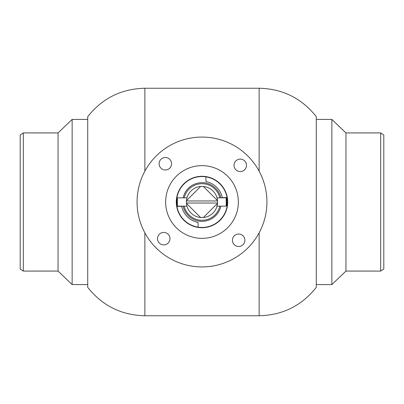 <?xml version="1.0" encoding="UTF-8"?>
<svg xmlns="http://www.w3.org/2000/svg" width="404" height="404" viewBox="0 0 404 404"><rect width="100%" height="100%" fill="white"/><g stroke="black" fill="none" stroke-linecap="round" stroke-linejoin="round"><path stroke-width="0.61" d="M259.136 171.16L259.136 88.244C282.613 88.789 301.657 98.253 316.276 116.63L316.276 287.37C301.657 305.747 282.613 315.211 259.136 315.756L144.864 315.756C121.387 315.211 102.343 305.747 87.724 287.37L87.724 116.63C102.343 98.253 121.387 88.789 144.864 88.244L144.864 171.16M214.802 188.946A18.286 18.286 0 0 1 219.806 197.844A18.286 18.286 0 0 0 184.194 197.844M184.194 206.156A18.286 18.286 0 0 0 219.806 206.156A18.286 18.286 0 0 1 189.198 215.054M198.091 227.149L198.041 222.397A20.776 20.776 0 0 1 181.684 206.353L176.932 206.399A25.452 25.452 0 0 0 198.091 227.149A25.452 25.452 0 0 0 227.068 197.601L222.316 197.647A20.776 20.776 0 0 0 205.959 181.603L205.909 176.851A25.452 25.452 0 0 0 184.179 220.17M227.068 197.601A25.452 25.452 0 0 0 205.909 176.851M200.626 217.524A15.584 15.584 0 0 0 217.524 203.374L203.374 217.524A15.584 15.584 0 0 1 200.626 217.524L186.476 203.374A15.584 15.584 0 0 0 200.626 217.524M226.205 197.844L217.019 197.844L216.776 197.051L217.524 200.626A15.584 15.584 0 0 0 200.626 186.476A15.584 15.584 0 0 1 203.374 186.476L217.524 200.626A15.584 15.584 0 0 1 217.524 203.374L216.776 206.949L217.019 206.156L226.205 206.156L226.205 197.844L226.725 198.364L226.725 205.636L226.205 206.156M187.224 206.949L186.981 206.156L177.376 206.156L176.856 205.636L176.856 198.364L177.376 197.844L177.376 206.156M177.376 197.844L186.981 197.844L187.224 197.051M186.476 203.374A15.584 15.584 0 0 1 186.476 200.626L200.626 186.476A15.584 15.584 0 0 0 186.476 200.626M186.451 200.96L217.549 200.96M217.549 203.04L186.451 203.04M380.684 132.916L380.684 271.084L383.8 269.008L383.8 134.992L380.684 132.916L345.95 132.916L331.856 119.412L316.276 119.412M380.684 271.084L345.95 271.084L345.95 132.916M345.95 271.084L331.856 284.588L331.856 119.412M331.856 284.588L316.276 284.588M23.316 271.084L23.316 132.916L20.2 134.992L20.2 269.008L23.316 271.084L58.05 271.084L72.144 284.588L87.724 284.588M23.316 132.916L58.05 132.916L58.05 271.084M58.05 132.916L72.144 119.412L72.144 284.588M235.941 160.843A6.232 6.232 0 0 0 235.754 169.655A6.232 6.232 0 0 0 244.566 169.847A6.232 6.232 0 0 0 244.753 161.029A6.232 6.232 0 0 0 235.941 160.843M234.345 235.754A6.232 6.232 0 0 0 234.153 244.566A6.232 6.232 0 0 0 242.971 244.753A6.232 6.232 0 0 0 243.157 235.941A6.232 6.232 0 0 0 234.345 235.754M159.434 234.153A6.232 6.232 0 0 0 159.247 242.971A6.232 6.232 0 0 0 168.059 243.157A6.232 6.232 0 0 0 168.246 234.345A6.232 6.232 0 0 0 159.434 234.153M161.029 159.247A6.232 6.232 0 0 0 160.843 168.059A6.232 6.232 0 0 0 169.655 168.246A6.232 6.232 0 0 0 169.847 159.434A6.232 6.232 0 0 0 161.029 159.247M176.846 175.745A36.36 36.36 0 0 0 175.745 227.154A36.36 36.36 0 0 0 227.154 228.255A36.36 36.36 0 0 0 228.255 176.846A36.36 36.36 0 0 0 176.846 175.745M246.92 248.879A64.928 64.928 0 0 0 248.879 157.08A64.928 64.928 0 0 0 157.08 155.121A64.928 64.928 0 0 0 155.121 246.92A64.928 64.928 0 0 0 246.92 248.879M184.209 183.436A25.71 25.71 0 0 0 183.436 219.791A25.71 25.71 0 0 0 219.791 220.564A25.71 25.71 0 0 0 220.564 184.209A25.71 25.71 0 0 0 184.209 183.436M144.864 315.756L144.864 232.84M259.136 315.756L259.136 232.84M220.872 206.156A19.321 19.321 0 0 1 183.128 206.156M183.128 197.844A19.321 19.321 0 0 1 220.872 197.844M259.136 88.244L144.864 88.244M72.144 119.412L87.724 119.412"/></g></svg>

